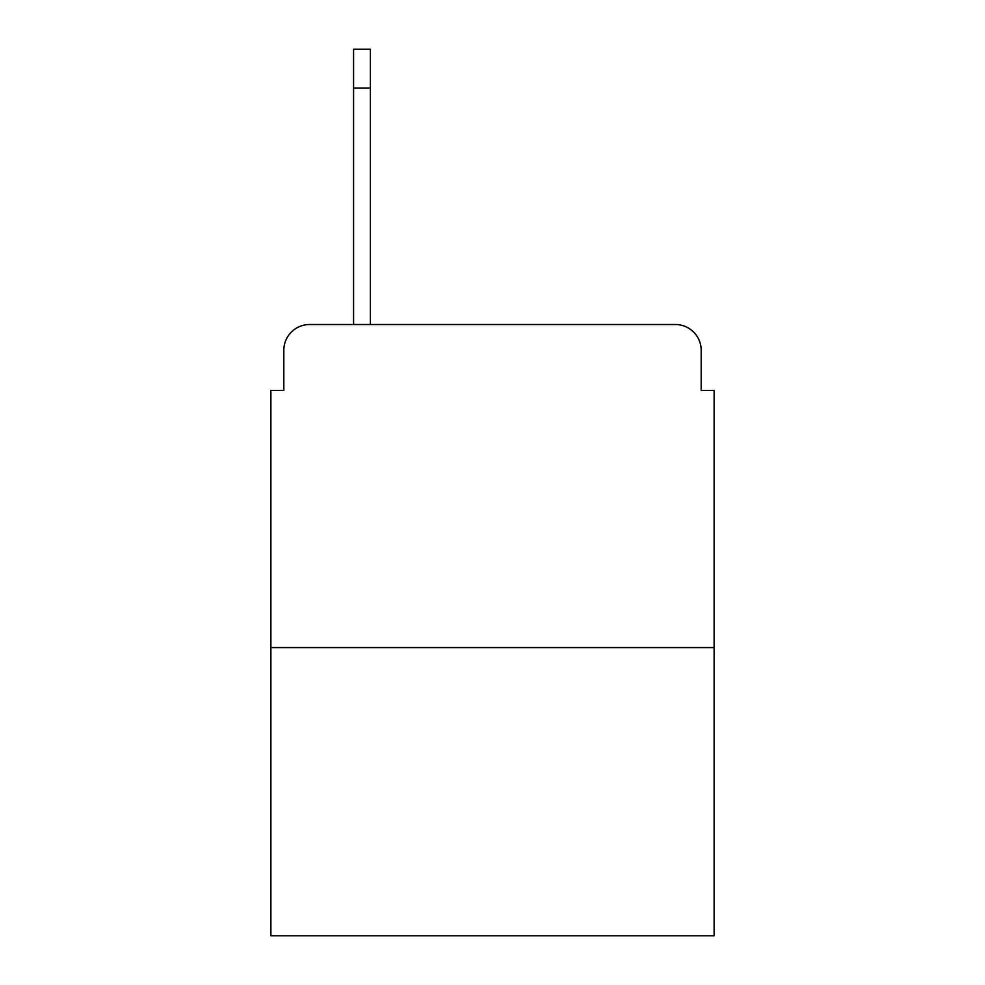 <?xml version="1.0" encoding="UTF-8"?>
<svg xmlns="http://www.w3.org/2000/svg" width="985" height="985" viewBox="0 0 985 985"><rect width="100%" height="100%" fill="white"/><g stroke="black" fill="none" stroke-linecap="round" stroke-linejoin="round"><path stroke-width="1.48" d="M283.803 350.352L283.803 390.405L283.803 350.352A25.844 25.844 0 0 1 309.647 324.508L353.578 324.508L353.578 49.25L370.385 49.25L370.385 324.508L391.698 324.508M714.125 647.576L270.875 647.576L270.875 935.75L714.125 935.75L714.125 390.405L701.197 390.405L701.197 350.352A25.844 25.844 0 0 0 675.353 324.508L309.647 324.508M270.875 647.576L270.875 390.405L283.803 390.405M593.302 324.508L675.353 324.508M701.197 390.405L701.197 350.352M370.385 88.022L353.578 88.022"/></g></svg>
